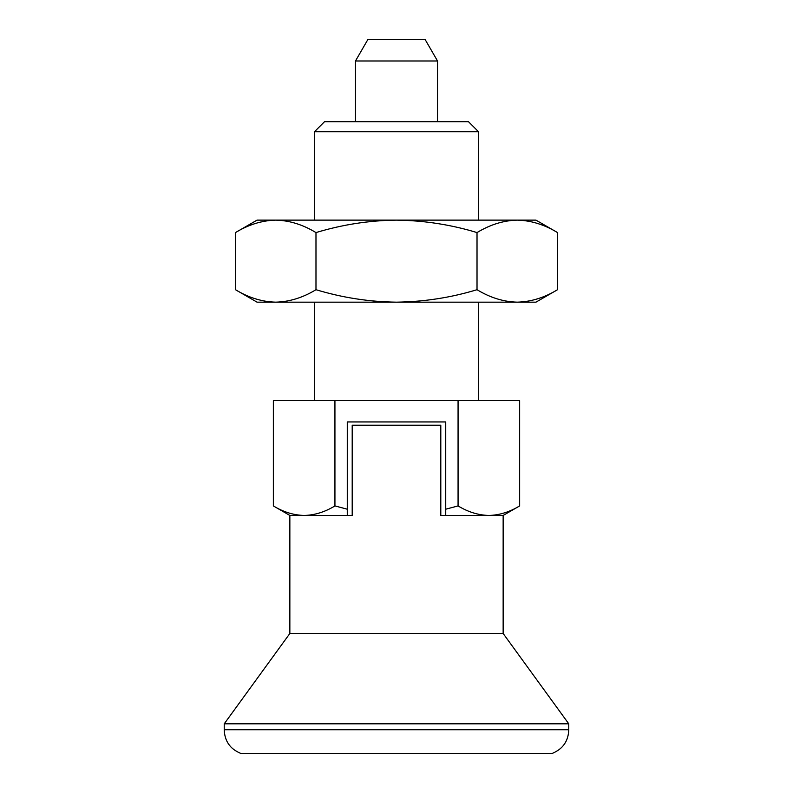 <?xml version="1.0" encoding="UTF-8"?>
<svg xmlns="http://www.w3.org/2000/svg" width="793" height="793" viewBox="0 0 793 793"><rect width="100%" height="100%" fill="white"/><g stroke="black" fill="none" stroke-linecap="round" stroke-linejoin="round"><path stroke-width="1.19" d="M503.149 515.45L519.643 505.924L519.643 400.604L334.933 400.604L334.933 505.924C324.882 512.03 314.613 515.202 304.145 515.45L347.275 515.45L347.275 421.935L445.725 421.935L445.725 515.45L503.149 515.45L503.149 633.488L568.769 723.821L568.769 729.729L224.231 729.729L224.231 723.821L568.769 723.821M235.471 232.577L235.471 289.703C248.615 297.682 262.027 301.836 275.726 302.163C289.455 301.826 302.867 297.672 315.981 289.703L315.981 232.577C302.837 224.607 289.425 220.454 275.726 220.127C261.997 220.464 248.576 224.617 235.471 232.577L257.041 220.127L535.959 220.127L557.529 232.577L557.529 289.703C544.424 297.672 531.003 301.826 517.274 302.163L535.959 302.163L557.529 289.703M557.529 232.577C544.385 224.607 530.973 220.454 517.274 220.127C503.545 220.464 490.133 224.617 477.019 232.577L477.019 289.703C490.163 297.682 503.575 301.836 517.274 302.163L396.5 302.163C424.106 301.796 450.949 297.643 477.019 289.703M315.981 232.577C342.388 224.588 369.231 220.434 396.5 220.127C424.106 220.494 450.949 224.647 477.019 232.577M458.067 400.604L458.067 505.924L445.725 509.205M347.275 509.205L334.933 505.924M334.933 400.604L273.357 400.604L273.357 505.924C283.388 512.02 293.648 515.192 304.145 515.45L289.851 515.45L289.851 633.488L503.149 633.488M314.464 131.747L478.536 131.747L468.465 121.686L324.535 121.686L314.464 131.747L314.464 220.127M315.981 289.703C342.388 297.692 369.231 301.846 396.5 302.163L257.041 302.163L235.471 289.703M437.518 60.982L355.482 60.982L367.793 39.65L425.207 39.65L437.518 60.982L437.518 121.686M355.482 60.982L355.482 121.686M347.275 515.45L352.201 515.45L352.201 425.217L440.799 425.217L440.799 515.45L445.725 515.45M289.851 633.488L224.231 723.821M224.231 729.729C224.637 741.108 230.109 748.989 240.636 753.35L552.364 753.35C562.891 748.989 568.363 741.108 568.769 729.729M519.643 505.924C509.592 512.03 499.332 515.202 488.855 515.45C478.357 515.192 468.098 512.02 458.067 505.924M314.464 302.163L314.464 400.604M478.536 131.747L478.536 220.127M289.851 515.45L273.357 505.924M478.536 302.163L478.536 400.604"/></g></svg>
